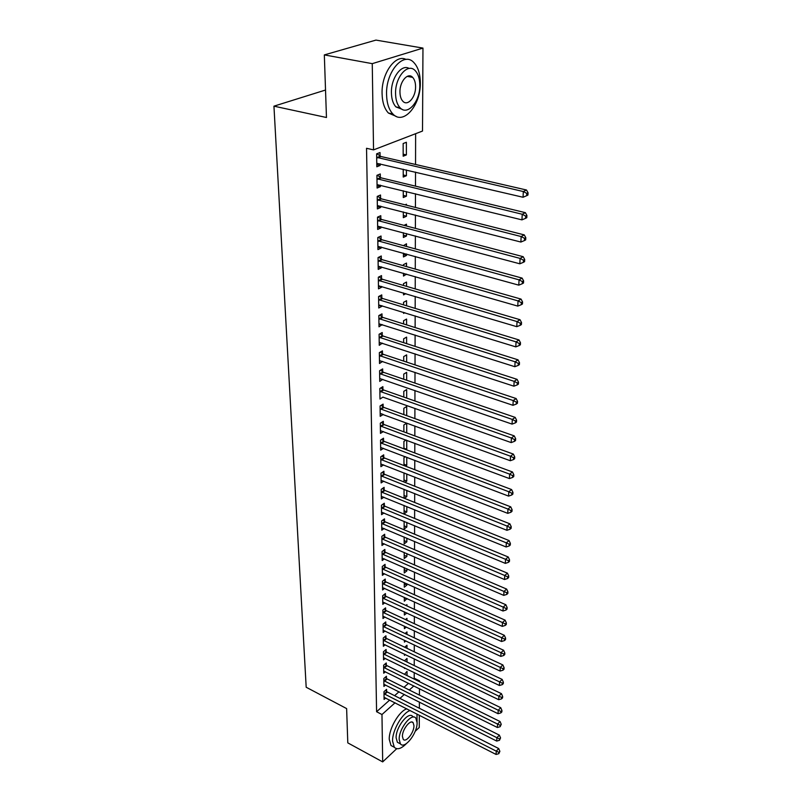 <?xml version="1.0" encoding="UTF-8"?>
<svg xmlns="http://www.w3.org/2000/svg" width="802" height="802" viewBox="0 0 802 802"><rect width="100%" height="100%" fill="white"/><g stroke="black" fill="none" stroke-linecap="round" stroke-linejoin="round"><path stroke-width="1.2" d="M413.571 678.783L414.203 678.221L414.223 672.557M414.243 665.55L414.253 658.843M414.273 651.805L414.293 644.918M414.313 637.861L414.333 630.793M414.353 623.705L414.363 616.447M414.383 609.35L414.403 601.891M414.423 594.763L414.444 587.114M414.464 579.966L414.484 572.107M414.504 564.939L414.524 556.879M414.544 549.681L414.564 541.4M414.584 534.182L414.604 525.691M414.624 518.443L414.644 509.721M414.664 502.463L414.694 493.511M414.704 486.223L414.734 477.03M414.754 469.721L414.774 460.288M414.794 452.95L414.824 443.265M414.845 435.907L414.865 425.972M414.885 418.594L414.915 408.378M414.935 400.98L414.955 390.504M414.975 383.085L415.005 372.328M415.025 364.88L415.055 353.832M415.075 346.374L415.105 335.025M415.125 327.547L415.155 315.898M415.175 308.389L415.205 296.429M415.225 288.91L415.256 276.62M415.276 269.081L415.306 256.46M415.326 248.901L415.366 235.938M415.386 228.359L415.416 215.036M415.436 207.447L415.476 193.763M415.496 186.154L415.526 172.099M415.546 164.47L415.626 133.693M414.203 678.221L419.516 680.838L419.506 681.72M419.466 688.707L419.436 695.083M419.396 702.051L419.366 708.266M419.326 715.204L419.256 727.484L415.195 731.304M325.522 90.035L273.943 106.165L306.184 687.244L346.624 708.587L347.797 742.873L382.684 761.9L381.973 714.532L395.055 702.793M273.943 106.165L326.464 117.503L324.329 54.907L375.948 40.1L422.965 48.09L422.514 131.047L373.542 149.884L372.258 63.649L422.965 48.09M407.005 662.031L407.005 658.432L404.479 660.798M404.98 668.026L404.499 668.447L404.499 667.785M386.454 678.392L386.434 676.256L383.807 678.532L383.907 686.422L385.562 684.978M406.975 634.392L406.975 631.916L405.09 633.5M405.862 640.898L404.429 642.111L404.419 640.217M386.133 651.675L386.103 649.48L383.436 651.725L383.546 659.846L385.301 658.362M406.945 605.931L406.935 604.638L405.922 605.47M406.855 612.979L404.358 615.034L404.348 611.816M385.792 624.187L385.762 621.931L383.065 624.136L383.176 632.497L385.03 630.973M406.915 583.746L406.915 585.079L404.288 587.184L404.278 582.573M385.451 595.896L385.421 593.57L382.674 595.736L382.795 604.347L384.76 602.773M406.875 553.581L406.885 556.448L404.208 558.503L404.198 552.418M385.09 566.753L385.06 564.357L382.273 566.483L382.394 575.355L384.499 573.731M406.835 522.463L406.845 526.964L404.138 528.979L404.118 521.33M384.719 536.718L384.689 534.252L381.862 536.337L381.983 545.48L384.228 543.806M404.038 489.26L404.058 498.182M406.794 490.363L406.804 496.598L404.398 498.313M384.348 505.771L384.308 503.225L381.441 505.26L381.562 514.683L383.968 512.959M405.341 456.679L403.957 457.621L403.977 465.551M406.754 457.22L406.764 465.3L405.531 466.152M383.957 473.852L383.917 471.225L381 473.21L381.13 482.934L383.717 481.15M406.724 432.91L406.714 423.155L403.867 425L403.887 431.867M383.546 440.92L383.516 438.203L380.549 440.128L380.679 450.163L383.476 448.328M406.684 398.083L406.674 389.551L403.787 391.346L403.797 397.07M383.135 406.915L383.095 404.118L380.078 405.982L380.218 416.348L383.226 414.444M406.644 362.093L406.634 354.875L403.697 356.599L403.707 361.111M382.704 371.807L382.664 368.91L379.597 370.714L379.747 381.411L382.795 379.376M406.594 324.87L406.584 319.066L403.596 320.71L403.606 323.928M382.263 335.517L382.223 332.529L379.095 334.254L379.256 345.321L382.353 343.136M406.544 286.354L406.544 282.063L403.506 283.637L403.506 285.462M405.882 293.652L403.536 294.885L403.526 292.951M381.802 298.003L381.762 294.905L378.584 296.55L378.745 307.998L381.902 306.324L381.892 305.652M406.504 246.485L406.494 243.808L403.406 245.643M406.504 254.013L406.514 255.417L403.436 256.941L403.426 253.161M381.321 259.186L381.281 255.988L378.053 257.552L378.213 269.392L381.431 267.798L381.421 266.886M406.444 205.182L406.444 204.239L405.1 204.841M406.454 212.751L406.464 216.249L403.336 217.683L403.326 211.939M380.83 219.006L380.79 215.698L377.501 217.162L377.672 229.432L380.94 227.928L380.93 226.745M406.403 169.964L406.413 175.728L403.236 177.062L403.216 169.212M380.328 177.392L380.278 173.964L376.93 175.327L377.1 188.039L380.439 186.635L380.419 185.172M373.542 149.884L366.534 148.28L376.589 711.725L389.692 700.056M394.594 695.685L399.005 691.765M403.967 687.334L408.539 683.264M380.058 156.019L380.018 152.53L376.639 153.844L376.81 166.786L380.178 165.433L380.158 163.819M406.373 142.275L403.145 143.528L403.175 156.21L406.383 154.926L406.373 142.275M380.579 198.385L380.539 195.016L377.221 196.43L377.391 208.921L380.689 207.467L380.679 206.144M406.434 191.548L406.434 196.159L403.286 197.543L403.266 190.776M381.08 239.277L381.04 236.019L377.782 237.532L377.942 249.582L381.191 248.039L381.171 246.996M406.474 226.014L406.474 224.189L403.967 225.362M406.484 233.562L406.484 235.999L403.386 237.472L403.376 232.74M381.562 278.755L381.521 275.617L378.323 277.221L378.484 288.86L381.672 287.226L381.662 286.434M406.524 266.595L406.524 263.096L403.456 264.63L403.456 265.723M406.534 274.114L403.486 276.068L403.476 273.231M382.033 316.92L381.993 313.873L378.845 315.567L378.995 326.815L382.123 324.549M406.574 305.783L406.564 300.71L403.556 302.324L403.556 304.86M404.83 312.72L403.586 313.392L403.576 312.329M382.484 353.812L382.444 350.875L379.346 352.629L379.496 363.517L382.574 361.401M406.614 343.637L406.614 337.111L403.647 338.805L403.657 342.685M382.925 389.501L382.885 386.654L379.837 388.489L379.988 399.025L383.015 397.05M406.664 380.238L406.654 372.359L403.737 374.113L403.757 379.246M383.346 424.058L383.306 421.301L380.318 423.195L380.459 433.391L383.356 431.526M406.704 415.647L406.694 406.484L403.827 408.308L403.847 414.614M383.757 457.511L383.717 454.844L380.77 456.799L380.91 466.674L383.597 464.869M406.073 440.007L403.907 441.441L403.927 448.839M406.734 440.248L406.744 449.29L406.163 449.681M384.148 489.932L384.118 487.345L381.221 489.36L381.351 498.934L383.847 497.18M404.669 473.1L403.997 473.561L404.018 481.992M406.774 473.922L406.784 481.06L404.94 482.363M384.539 521.37L384.509 518.854L381.652 520.919L381.782 530.202L384.098 528.498M406.815 506.533L406.825 511.897L404.098 513.881L404.078 505.42M384.91 551.846L384.88 549.42L382.073 551.525L382.193 560.528L384.358 558.884M406.855 538.142L406.865 541.811L404.178 543.856L404.158 536.999M385.271 581.43L385.241 579.064L382.474 581.219L382.594 589.951L384.629 588.357M406.895 568.778L406.895 570.864L404.248 572.949L404.238 567.605M385.622 610.142L385.592 607.856L382.865 610.041L382.985 618.522L384.9 616.969M406.925 591.385L406.925 590.713L406.383 591.144M406.935 598.492L404.318 601.209L404.308 597.3M385.962 638.031L385.932 635.806L383.246 638.031L383.366 646.272L385.16 644.768M406.955 620.267L406.955 618.372L405.491 619.585M406.343 627.044L404.388 628.668L404.388 626.121M386.293 665.129L386.263 662.963L383.627 665.219L383.727 673.229L385.431 671.765M406.995 648.307L406.985 645.259L404.709 647.214M405.411 654.552L404.459 655.374L404.459 654.101M386.614 691.464L386.594 689.359L383.988 691.655L384.088 699.434L385.702 698.011M407.025 675.545L407.025 671.414L404.509 674.302M399.947 698.402L404.338 694.452M409.301 690.011L413.862 685.91M418.885 681.409L419.516 680.838M396.719 748.697L382.684 761.9M324.329 54.907L372.258 63.649M376.589 711.725L381.973 714.532M376.78 164.641L380.178 165.433M403.175 154.195L406.383 154.926M377.07 185.813L380.439 186.635M403.226 174.966L406.413 175.728M377.351 206.605L380.689 207.467M403.276 195.377L406.434 196.159M377.632 227.046L380.94 227.928M403.326 215.447L406.464 216.249M377.912 247.126L381.191 248.039M403.386 235.166L406.484 235.999M378.183 266.865L381.431 267.798M403.436 254.565L406.514 255.417M378.444 286.264L381.672 287.226M403.476 273.632L406.534 274.515M378.704 305.341L381.902 306.324M378.965 324.098L382.133 325.101M379.216 342.544L382.353 343.567M379.456 360.679L382.584 361.732M379.737 378.534L382.795 379.597M379.877 391.346L511.395 437.992L511.175 442.584L383.015 397.17M380.76 413.561L383.226 414.464M403.927 448.228L406.744 449.29M403.967 464.218L406.764 465.3M404.007 479.967L406.784 481.06M404.048 495.486L406.804 496.598M404.088 510.774L406.825 511.897M404.128 525.831L406.845 526.964M404.168 540.668L406.865 541.811M404.208 555.285L406.885 556.448M404.238 569.701L406.895 570.864M404.278 583.896L406.915 585.079M404.318 597.901L406.935 599.094M376.679 157.352L523.325 191.538L523.054 197.262L376.76 163.307M376.92 153.733L380.96 156.51L526.483 190.004L523.325 191.538L526.804 193.402L526.683 195.688L527.947 195.066L528.057 192.781L526.804 193.402M528.057 192.781L526.483 190.004M523.054 197.262L526.683 195.688M376.98 178.776L522.222 214.254L521.952 219.868L377.05 184.62M377.301 175.177L381.221 177.884L525.36 212.66L522.222 214.254L525.671 216.089L525.551 218.334L526.804 217.683L526.914 215.447L525.671 216.089M526.914 215.447L525.36 212.66M521.952 219.868L525.551 218.334M377.261 199.818L521.15 236.54L520.879 242.044L377.341 205.563M377.682 196.239L381.471 198.886L524.257 234.886L521.15 236.54L524.558 238.344L524.448 240.55L525.681 239.878L525.791 237.683L524.558 238.344M525.791 237.683L524.257 234.886M520.879 242.044L524.448 240.55M386.564 94.385C386.775 103.147 388.87 109.674 392.85 113.954C403.246 125.643 420.779 105.413 420.308 82.957C420.238 73.924 418.113 67.147 413.932 62.636C403.807 50.967 385.742 71.488 386.564 94.385M406.023 59.438C395.466 53.814 381.391 73.573 382.073 93.493C382.293 102.245 384.409 108.751 388.409 113.032L396.118 116.34M401.992 109.242L395.947 106.907C393.07 103.799 391.556 99.077 391.416 92.741C390.965 78.035 401.541 63.689 409.13 68.451M395.566 93.553C395.687 99.899 397.19 104.631 400.058 107.739C407.486 116.16 420.158 101.533 419.807 85.283C419.757 78.796 418.243 73.944 415.266 70.716C407.977 62.305 395.035 77.082 395.566 93.553M415.576 86.726C415.536 82.566 414.564 79.448 412.659 77.383C407.947 71.959 399.637 81.463 399.957 92.05C400.028 96.16 400.99 99.227 402.855 101.242C407.627 106.666 415.827 97.222 415.576 86.726M410.153 710.522C402.383 712.858 392.138 730.592 392.569 741.138L394.303 747.263C397.17 750.05 401.19 748.847 406.353 743.634M417.08 722.111L416.98 714.011M406.835 708.818C399.045 711.133 388.8 728.828 389.251 739.374L390.995 745.499L393.782 746.983M399.386 743.334L397.371 742.271L396.128 737.83C395.627 727.254 408.749 710.672 412.799 716.567L413.792 717.078M399.185 739.454L400.429 743.885C404.579 749.73 417.481 733.188 417.09 722.722L415.847 718.131C411.827 712.236 398.704 728.868 399.185 739.454M413.952 725.65L413.15 722.712C410.544 718.923 402.113 729.63 402.414 736.437L403.216 739.314C405.872 743.083 414.213 732.416 413.952 725.65M377.541 220.49L520.087 258.404L519.826 263.798L377.622 226.134M378.043 216.921L381.712 219.507L523.165 256.69L520.087 258.404L523.465 260.179L523.355 262.334L524.588 261.652L524.698 259.487L523.465 260.179M524.698 259.487L523.165 256.69M519.826 263.798L523.355 262.334M377.822 240.8L519.054 279.848L518.794 285.151L377.902 246.344M378.394 237.252L381.952 239.778L522.102 278.093L519.054 279.848L522.393 281.602L522.292 283.728L523.505 283.016L523.616 280.9L522.393 281.602M523.616 280.9L522.102 278.093M518.794 285.151L522.292 283.728M378.093 260.75L518.032 300.9L517.781 306.103L378.173 266.204M378.734 257.221L382.193 259.688L521.059 299.096L518.032 300.9L521.35 302.635L521.24 304.71L522.453 303.988L522.553 301.903L521.35 302.635M522.553 301.903L521.059 299.096M517.781 306.103L521.24 304.71M378.364 280.369L517.029 321.572L516.789 326.675L378.434 285.733M379.065 276.85L382.424 279.266L520.037 319.717L517.029 321.572L520.318 323.276L520.217 325.311L521.41 324.569L521.511 322.524L520.318 323.276M521.511 322.524L520.037 319.717M516.789 326.675L520.217 325.311M378.624 299.657L516.047 341.863L515.806 346.875L378.694 304.92M379.386 296.138L382.654 298.504L519.024 339.958L516.047 341.863L519.305 343.537L519.205 345.542L520.388 344.78L520.488 342.775L519.305 343.537M520.488 342.775L519.024 339.958M515.806 346.875L519.205 345.542M378.885 318.615L515.084 361.782L514.844 366.704L378.955 323.787M379.697 315.106L382.875 317.422L518.042 359.837L515.084 361.782L518.313 363.436L518.212 365.401L519.395 364.619L519.485 362.654L518.313 363.436M519.485 362.654L518.042 359.837M514.844 366.704L518.212 365.401M379.145 337.251L514.142 381.341L513.902 386.183L379.206 342.344M380.008 333.752L383.095 336.028L517.069 379.356L514.142 381.341L517.33 382.975L517.24 384.91L518.403 384.108L518.503 382.183L517.33 382.975M518.503 382.183L517.069 379.356M513.902 386.183L517.24 384.91M379.386 355.577L513.21 400.559L512.979 405.311L379.456 360.589M380.298 352.088L383.316 354.324L516.117 398.534L513.21 400.559L516.378 402.173L516.277 404.078L517.44 403.256L517.541 401.361L516.378 402.173M517.541 401.361L516.117 398.534M512.979 405.311L516.277 404.078M379.637 373.612L512.298 419.446L512.067 424.108L379.707 378.534M380.589 370.123L383.526 372.318L515.175 417.381L512.298 419.446L515.435 421.03L515.345 422.895L516.488 422.063L516.588 420.198L515.435 421.03M516.588 420.198L515.175 417.381M512.067 424.108L515.345 422.895M380.87 387.867L383.737 390.023L514.262 435.897L511.395 437.992L514.513 439.556L514.413 441.391L515.556 440.549L515.656 438.714L514.513 439.556M515.656 438.714L514.262 435.897M511.175 442.584L514.413 441.391M380.118 408.789L510.513 456.218L510.293 460.729L380.188 413.561M381.15 405.321L383.937 407.436L513.35 454.082L510.513 456.218L513.601 457.762L513.511 459.566L514.643 458.714L514.734 456.909L513.601 457.762M514.734 456.909L513.35 454.082M510.293 460.729L513.511 459.566M380.348 425.952L509.641 474.142L509.43 478.573L380.419 430.654M381.421 422.494L384.148 424.569L512.468 471.967L509.641 474.142L512.709 475.666L512.618 477.431L513.741 476.568L513.831 474.794L512.709 475.666M513.831 474.794L512.468 471.967M509.43 478.573L512.618 477.431M380.579 442.844L508.789 491.746L508.578 496.107L380.649 447.466M381.682 439.396L384.348 441.441L511.586 489.551L508.789 491.746L511.826 493.25L511.736 494.994L512.859 494.112L512.949 492.368L511.826 493.25M512.949 492.368L511.586 489.551M508.578 496.107L511.736 494.994M380.81 459.476L507.957 509.07L507.746 513.35L380.87 464.017M381.942 456.027L384.539 458.032L510.734 506.834L507.957 509.07L510.964 510.553L510.874 512.267L511.987 511.365L512.077 509.651L510.964 510.553M512.077 509.651L510.734 506.834M507.746 513.35L510.874 512.267M381.03 475.837L507.125 526.092L506.924 530.302L381.1 480.318M382.193 472.398L384.739 474.373L509.882 523.826L507.125 526.092L510.112 527.556L510.032 529.24L511.135 528.338L511.215 526.653L510.112 527.556M511.215 526.653L509.882 523.826M506.924 530.302L510.032 529.24M381.251 491.947L506.323 542.834L506.122 546.974L381.311 496.358M382.434 488.518L384.93 490.453L509.049 540.548L506.323 542.834L509.28 544.287L509.2 545.941L510.293 545.019L510.373 543.365L509.28 544.287M510.373 543.365L509.049 540.548M506.122 546.974L509.2 545.941M381.471 507.816L505.521 559.305L505.32 563.375L381.531 512.147M382.674 504.378L385.11 506.293L508.237 556.989L505.521 559.305L508.458 560.728L508.378 562.362L509.46 561.43L509.541 559.806L508.458 560.728M509.541 559.806L508.237 556.989M505.32 563.375L508.378 562.362M381.682 523.435L504.739 575.505L504.538 579.515L381.742 527.706M382.915 520.007L385.301 521.891L507.435 573.159L504.739 575.505L507.646 576.919L507.566 578.523L508.648 577.58L508.729 575.976L507.646 576.919M508.729 575.976L507.435 573.159M504.538 579.515L507.566 578.523M381.892 538.814L503.967 591.435L503.776 595.385L381.952 543.024M383.145 535.395L385.481 537.25L506.643 589.079L503.967 591.435L506.854 592.838L506.774 594.412L507.846 593.46L507.927 591.886L506.854 592.838M507.927 591.886L506.643 589.079M503.776 595.385L506.774 594.412M382.103 553.961L503.205 607.124L503.014 611.004L382.163 558.102M383.376 550.543L385.662 552.377L505.861 604.738L503.205 607.124L506.072 608.497L505.992 610.051L507.054 609.089L507.135 607.545L506.072 608.497M507.135 607.545L505.861 604.738M503.014 611.004L505.992 610.051M382.303 568.879L502.463 622.553L502.273 626.372L382.364 572.969M383.597 565.47L385.842 567.275L505.1 620.146L502.463 622.553L505.3 623.916L505.23 625.44L506.283 624.477L506.353 622.953L505.3 623.916M506.353 622.953L505.1 620.146M502.273 626.372L505.23 625.44M382.504 583.585L501.721 637.74L501.541 641.5L382.564 587.605M383.817 580.177L386.013 581.951L504.338 635.314L501.721 637.74L504.548 639.084L504.468 640.587L505.521 639.615L505.591 638.111L504.548 639.084M505.591 638.111L504.338 635.314M501.541 641.5L504.468 640.587M382.704 598.071L500.999 652.698L500.819 656.397L382.755 602.031M384.028 594.663L386.183 596.417L503.596 650.242L500.999 652.698L503.796 654.021L503.726 655.505L504.769 654.522L504.839 653.039L503.796 654.021M504.839 653.039L503.596 650.242M500.819 656.397L503.726 655.505M382.895 612.337L500.288 667.414L500.107 671.053L382.955 616.247M384.238 608.939L386.353 610.673L502.864 664.938L500.288 667.414L503.065 668.728L502.994 670.181L504.027 669.189L504.097 667.735L503.065 668.728M504.097 667.735L502.864 664.938M500.107 671.053L502.994 670.181M383.095 626.402L499.586 681.9L499.415 685.489L383.145 630.252M384.439 623.014L386.524 624.718L502.152 679.414L499.586 681.9L502.343 683.204L502.273 684.637L503.295 683.635L503.365 682.201L502.343 683.204M503.365 682.201L502.152 679.414M499.415 685.489L502.273 684.637M383.286 640.257L498.894 696.176L498.724 699.705L383.336 644.056M384.639 636.878L386.684 638.562L501.44 693.66L498.894 696.176L501.631 697.459L501.561 698.873L502.573 697.86L502.653 696.447L501.631 697.459M502.653 696.447L501.44 693.66M498.724 699.705L501.561 698.873M383.466 653.921L498.212 710.221L498.042 713.7L383.516 657.66M384.84 650.542L386.845 652.206L500.739 707.705L498.212 710.221L500.929 711.494L500.859 712.888L501.872 711.875L501.942 710.482L500.929 711.494M501.942 710.482L500.739 707.705M498.042 713.7L500.859 712.888M383.647 667.394L497.541 724.066L497.38 727.494L383.707 671.073M385.04 664.016L387.005 665.65L500.057 721.529L497.541 724.066L500.237 725.319L500.167 726.692L501.24 724.296L500.237 725.319M501.24 724.296L500.057 721.529M497.38 727.494L500.167 726.692M383.837 680.667L496.879 737.7L496.719 741.078L383.887 684.307M385.231 677.299L387.165 678.913L499.375 735.143L496.879 737.7L499.556 738.943L499.496 740.286L500.558 737.91L499.556 738.943M500.558 737.91L499.375 735.143M496.719 741.078L499.496 740.286M384.008 693.76L496.237 751.133L496.077 754.451L384.058 697.339M385.411 690.392L387.316 691.986L498.714 748.557L496.237 751.133L498.894 752.356L498.824 753.69L499.877 751.324L498.894 752.356M499.877 751.324L498.714 748.557M496.077 754.451L498.824 753.69M376.94 157.533L380.318 156.21M377.582 157.844L380.96 156.51M377.231 178.956L380.579 177.583M377.872 179.267L381.221 177.884M377.511 199.999L380.83 198.575M378.153 200.31L381.471 198.886M377.792 220.67L381.08 219.197M378.424 220.991L381.712 219.507M378.073 240.981L381.331 239.457M378.694 241.302L381.952 239.778M378.343 260.941L381.572 259.367M378.965 261.262L382.193 259.688M378.604 280.56L381.802 278.946M379.226 280.88L382.424 279.266M378.865 299.838L382.043 298.184M379.476 300.159L382.654 298.504M379.125 318.795L382.273 317.101M379.727 319.126L382.875 317.422M379.376 337.431L382.494 335.707M379.978 337.762L383.095 336.028M379.627 355.767L382.714 353.993M380.218 356.098L383.316 354.324M379.867 373.792L382.935 371.988M380.459 374.123L383.526 372.318M380.108 391.526L383.155 389.692M380.699 391.857L383.737 390.023M380.348 408.97L383.366 407.105M380.93 409.311L383.937 407.436M380.579 426.143L383.567 424.238M381.161 426.474L384.148 424.569M380.81 443.035L383.777 441.1M381.381 443.366L384.348 441.441M381.03 459.656L383.978 457.701M381.602 459.997L384.539 458.032M381.261 476.027L384.178 474.032M381.822 476.368L384.739 474.373M381.471 492.137L384.369 490.122M382.033 492.478L384.93 490.453M381.692 507.997L384.559 505.952M382.243 508.338L385.11 506.293M381.902 523.616L384.749 521.551M382.454 523.957L385.301 521.891M382.113 538.994L384.94 536.909M382.654 539.335L385.481 537.25M382.313 554.142L385.12 552.027M382.855 554.493L385.662 552.377M382.514 569.069L385.301 566.934M383.055 569.41L385.842 567.275M382.714 583.766L385.481 581.61M383.256 584.107L386.013 581.951M382.915 598.252L385.652 596.076M383.446 598.593L386.183 596.417M383.105 612.517L385.832 610.322M383.637 612.868L386.353 610.673M383.296 626.583L386.003 624.367M383.817 626.933L386.524 624.718M383.486 640.437L386.163 638.212M384.008 640.788L386.684 638.562M383.667 654.101L386.333 651.856M384.188 654.452L386.845 652.206M383.857 667.565L386.494 665.309M384.369 667.916L387.005 665.65M384.038 680.848L386.654 678.562M384.539 681.199L387.165 678.913M384.208 693.931L386.815 691.645M384.719 694.281L387.316 691.986M392.85 113.954L388.409 113.032M395.947 106.907L400.058 107.739M407.195 76.37L412.659 77.383M394.303 747.263L390.995 745.499M397.371 742.271L400.429 743.885M411.827 722.031L413.15 722.712"/></g></svg>
